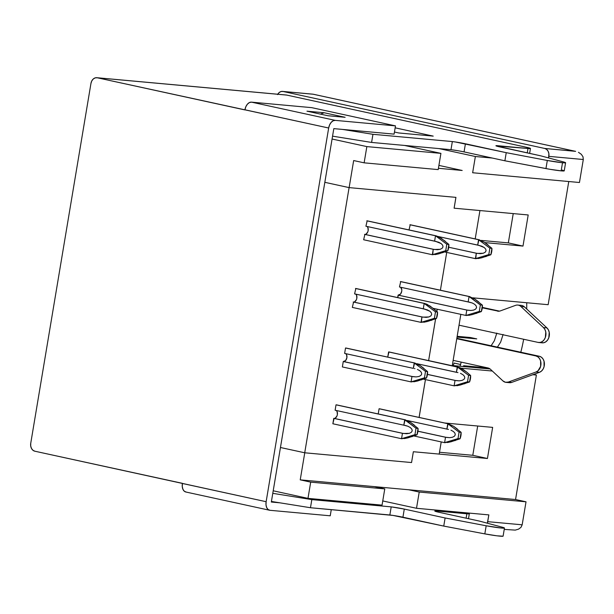 <?xml version="1.0" encoding="UTF-8"?>
<svg xmlns="http://www.w3.org/2000/svg" width="614" height="614" viewBox="0 0 614 614"><rect width="100%" height="100%" fill="white"/><g stroke="black" fill="none" stroke-linecap="round" stroke-linejoin="round"><path stroke-width="0.92" d="M461.037 151.29L464.061 151.896A10.991 0.66 9.5 0 0 450.983 149.686L371.593 142.433L332.55 136.162L371.593 142.433L372.951 134.312L452.341 141.565L372.951 134.312L371.593 142.433L450.983 149.686L452.341 141.565L455.496 142.003L506.243 152.671L547.312 160.469L545.953 168.581A13.746 0.829 9.5 0 0 561.15 170.861L562.508 162.748A13.746 0.829 -170.5 0 1 547.312 160.469L562.508 162.748L565.563 162.779L563.598 161.95L540.688 155.818L496.212 145.955L527.986 148.481L496.826 145.633A10.991 0.66 -170.5 0 0 495.912 145.741L495.912 145.748A10.991 0.66 -170.5 0 0 499.865 146.93L540.688 155.818L563.598 161.95A13.746 0.829 -170.5 0 1 565.594 162.733A13.746 0.829 -170.5 0 1 562.508 162.748L561.15 170.861L564.205 170.899L562.24 170.07M520.595 305.365A8.243 6.409 95.2 0 1 521.816 305.473A8.243 6.409 95.2 0 1 524.402 306.862L546.913 327.891L543.474 327.577L520.956 306.547L524.402 306.862A8.243 6.409 -84.8 0 0 521.816 305.473L518.369 305.158A8.243 6.409 95.2 0 1 520.956 306.547L524.402 306.862L546.913 327.891L548.371 329.833L549.223 332.32L548.801 337.754L547.573 340.095L545.831 341.814L543.774 342.735L541.617 342.735M491.116 345.766L494.362 340.724L496.826 333.087M500.656 342.098L497.417 347.14L500.656 342.098L503.104 334.453L500.656 342.098M520.795 352.229A145.672 113.206 -84.8 0 0 523.665 339.266A145.672 113.206 -84.8 0 1 520.795 352.229M526.705 309.011A145.672 113.206 -84.8 0 0 526.712 302.74A145.672 113.206 -84.8 0 1 526.705 309.011M454.13 363.097A137.429 106.805 95.2 0 1 453.147 365.599A137.429 106.805 -84.8 0 0 454.13 363.097L460.6 364.509A145.672 113.206 95.2 0 1 459.955 366.22A145.672 113.206 95.2 0 0 460.6 364.509L454.137 363.066M470.462 337.523L457.169 336.311L470.462 337.523L476.748 338.89L457.039 337.094L476.748 338.89L470.462 337.523M269.546 510.234A8.243 5.165 -77.7 0 1 266.138 501.707L182.396 483.471A8.243 5.165 102.3 0 0 185.812 491.998L269.546 510.234A8.243 5.165 -77.7 0 0 269.945 510.295L330.232 515.806L331.268 509.635L330.232 515.806L269.945 510.295L268.072 509.497L266.691 507.578L266.008 504.846L266.138 501.707L328.667 128.011A8.243 5.165 -77.7 0 1 335.198 120.367L395.485 125.878L311.751 107.65L251.456 102.139L335.198 120.367L395.485 125.878L394.104 134.128L342.428 129.408L372.951 134.312L342.428 129.408L333.816 128.625L271.327 502.037L333.816 128.625L394.104 134.128L395.485 125.878L311.751 107.65L251.456 102.139A8.243 5.165 102.3 0 0 244.932 109.783L328.667 128.011L266.138 501.707L34.837 451.206L32.918 450.254L31.467 448.412L30.7 445.971L30.738 443.3L90.956 83.412L91.793 80.91L93.29 78.96L95.239 77.863L97.327 77.786L328.667 128.011L329.58 124.941L331.146 122.416L333.118 120.805L335.198 120.367L251.456 102.139L249.376 102.576L247.404 104.18L245.846 106.713L244.909 109.921L97.327 77.786L286.216 95.009M324.2 112.753L345.137 117.312L327.907 115.739L306.977 111.18L324.2 112.753L320.424 114.104L324.2 112.753L345.137 117.312L327.907 115.739L306.977 111.18L324.2 112.753M503.073 536.199L496.895 535.815L484.822 533.881L443.753 526.091L393.014 515.422L310.469 507.732L271.426 501.461L310.469 507.732L311.828 499.612L310.469 507.732L389.852 514.985L391.21 506.872L311.828 499.612L272.785 493.341L311.828 499.612L391.21 506.872L389.852 514.985A10.991 0.66 9.5 0 1 402.93 517.203L443.753 526.091L445.112 517.97L404.288 509.083L391.21 506.872A10.991 0.66 -170.5 0 1 404.288 509.083L402.93 517.203L404.288 509.083L445.112 517.97L443.753 526.091L484.822 533.881L486.181 525.768L445.112 517.97L486.181 525.768L484.822 533.881A13.746 0.829 9.5 0 0 503.104 536.152L504.462 528.032A13.746 0.829 -170.5 0 1 486.181 525.768L501.377 528.048L504.432 528.078L502.467 527.249A13.746 0.829 -170.5 0 1 504.462 528.032M527.249 152.894L527.986 148.481L527.249 152.894M466.855 513.78L466.118 518.193L466.855 513.78L435.694 510.932L466.855 513.78L469.273 513.688L466.579 512.859A10.991 0.66 -170.5 0 1 469.326 513.772A10.991 0.66 -170.5 0 1 466.855 513.78M435.61 511.447L435.694 510.932L435.08 511.255L438.741 512.229L479.557 521.117L502.467 527.249L479.557 521.117L438.741 512.229A10.991 0.66 -170.5 0 1 434.789 511.048A10.991 0.66 -170.5 0 1 435.694 510.932L435.61 511.447M457.614 150.668L450.983 149.686L452.341 141.565A10.991 0.66 -170.5 0 1 465.42 143.783L464.061 151.896L465.42 143.783L506.243 152.671L504.885 160.791L506.243 152.671L547.312 160.469L545.953 168.581L504.885 160.791L464.061 151.896L504.885 160.791L550.052 169.318L561.15 170.861A13.746 0.829 9.5 0 0 564.235 170.853L565.594 162.733M488.851 514.893L487.316 523.197A6.869 5.342 95.2 0 0 487.716 521.662L522.169 524.809L526.021 501.807L419.224 492.052L416.507 508.285L488.851 514.893L487.716 521.662L522.169 524.809L521.01 527.28L522.169 524.809L526.021 501.807L419.224 492.052L408.755 489.772L515.553 499.527L526.021 501.807L515.553 499.527L300.231 479.856L310.699 482.136L307.982 498.368L273.207 490.793L307.982 498.368L382.054 505.138L384.771 488.897L310.699 482.136L307.982 498.368L382.054 505.138L384.771 488.897L310.699 482.136L300.231 479.856L304.759 452.794L300.231 479.856L374.302 486.618L384.771 488.897L374.302 486.618L408.755 489.772L419.224 492.052L416.507 508.285L488.851 514.893M96.82 77.709L286.301 95.016A6.869 5.342 -84.8 0 1 286.807 95.093L526.497 147.283A10.991 0.66 -170.5 0 1 530.458 148.473A10.991 0.66 -170.5 0 1 527.986 148.481L530.404 148.388L526.497 147.283L286.807 95.093L97.327 77.786A6.869 5.342 95.2 0 0 96.82 77.709A6.869 5.342 95.2 0 0 90.956 83.412L30.738 443.3A6.869 5.342 95.2 0 0 34.837 451.206L182.419 483.333L182.274 486.61L182.949 489.35L184.33 491.261L186.211 492.06M277.536 94.602L279.04 92.653L280.982 91.555L283.069 91.478L544.748 148.458L546.667 149.409L548.118 151.244L548.885 153.684L548.586 157.928L548.847 156.355L583.3 159.51L548.847 156.355A6.869 5.342 95.2 0 0 544.748 148.458L574.896 151.205L313.217 94.234L283.069 91.478L544.748 148.458L575.625 151.351L313.547 94.287A6.869 4.306 102.3 0 0 313.217 94.234L574.896 151.205M349.097 187.608L324.829 182.32L349.136 187.615L324.829 182.32L349.097 187.608L304.721 452.787L349.097 187.608M455.91 197.37L454.107 208.192L528.193 214.961L454.107 208.192L455.91 197.37M479.941 210.556L475.198 238.9L479.941 210.556M446.708 252.408L440.399 290.222L446.723 252.408M437.199 309.226L436.853 311.421L437.214 309.233M435.587 318.827L428.626 360.579L435.61 318.812M425.425 379.582L419.093 417.397L425.425 379.582M441.22 441.919L439.187 454.084L413.352 451.727L411.541 462.549L304.744 452.787L411.541 462.549L413.352 451.727L439.187 454.084L441.22 441.919M345.536 348L344.631 353.411L413.314 368.369L344.631 353.411L345.536 348L415.064 363.066L346.342 348.1A9.617 6.025 102.3 0 0 345.882 348.031L345.536 348M345.912 353.841L346.603 354.8L346.879 357.739L345.644 360.541L343.272 361.531L342.366 366.942L411.05 381.893L342.366 366.942L343.272 361.531L411.956 376.482L343.617 361.562A4.121 2.586 102.3 0 0 346.78 358.223A4.121 2.586 102.3 0 0 345.575 353.618M400.719 281.611L399.468 286.991L400.719 281.611L469.902 296.646L401.18 281.68A9.617 6.025 102.3 0 0 400.719 281.611L469.403 296.57L474.883 299.102L482.397 305.158A9.617 6.025 -77.7 0 1 481.322 311.597L472.289 314.606L466.233 315.512L433.277 308.374L466.233 315.512M400.75 287.421L401.779 289.747M401.717 291.32L400.481 294.121L398.11 295.111L397.695 297.583L398.455 295.142A4.121 2.586 102.3 0 0 401.617 291.803A4.121 2.586 102.3 0 0 400.412 287.198M388.946 351.968L387.733 357.118L388.601 351.937L457.284 366.888L388.946 351.968L457.63 366.919L388.946 351.968A9.617 6.025 102.3 0 1 389.406 352.037L459.963 367.656L466.778 372.161L470.623 375.507L468.589 375.323L467.515 381.77L469.549 381.954L470.623 375.507A9.617 6.025 -77.7 0 1 469.549 381.954L460.515 384.963L454.114 385.83L423.46 379.153L454.114 385.83L455.02 380.419L427.444 374.417L456.087 380.611L427.451 374.371L456.087 380.611L459.211 380.841L455.02 380.419L454.114 385.83L467.515 381.77L454.46 385.861M379.091 408.755L378.224 413.936L379.091 408.755L447.775 423.714L379.897 408.863A9.617 6.025 102.3 0 0 379.437 408.794L379.091 408.755M336.027 404.826L335.121 410.236L403.805 425.187L335.121 410.236L336.027 404.826L404.71 419.776L336.372 404.856L405.555 419.892L336.833 404.925A9.617 6.025 102.3 0 0 336.372 404.856L336.027 404.826M336.403 410.666L337.094 411.626L337.37 414.565L336.917 416.1L335.152 418.165M405.409 425.487L407.896 426.231L403.805 425.187L405.056 419.807L410.536 422.348L418.057 428.403A9.617 6.025 -77.7 0 1 416.975 434.842L418.057 428.403L416.016 428.211L414.941 434.658L416.975 434.842L407.942 437.851L401.541 438.718L402.446 433.307L403.521 433.499L334.108 418.387L332.857 423.767L401.541 438.718L332.857 423.767L333.763 418.357L402.446 433.307L334.108 418.387A4.121 2.586 102.3 0 0 337.27 415.049A4.121 2.586 102.3 0 0 336.065 410.444M410.229 224.785L409.016 229.935L410.229 224.785L479.411 239.821L410.689 224.854A9.617 6.025 102.3 0 0 410.229 224.785L478.912 239.744L484.392 242.277L491.906 248.332A9.617 6.025 -77.7 0 1 490.832 254.779L481.798 257.78L475.743 258.686L444.743 251.978L475.397 258.655L488.798 254.587L490.832 254.779L491.906 248.332L489.872 248.148L488.798 254.587L489.872 248.148L491.699 248.133M367.164 220.856L365.913 226.236L367.164 220.856L436.347 235.883L367.625 220.925A9.617 6.025 102.3 0 0 367.164 220.856L435.848 235.807L441.328 238.339L448.842 244.395A9.617 6.025 -77.7 0 1 447.767 250.842L438.734 253.851L432.333 254.718L363.649 239.759L432.333 254.718L445.733 250.658L447.767 250.842L448.842 244.395L446.808 244.211L445.733 250.658L446.808 244.211L448.634 244.195M367.195 226.666L367.886 227.617L368.162 230.557L367.709 232.092L365.936 234.164M445.142 241.164L438.181 236.543L435.503 235.776L434.597 241.187L438.688 242.231L441.144 243.574L442.663 245.193L443.009 246.859L442.141 248.302L440.184 249.307L434.313 249.491L364.9 234.379L363.649 239.759L364.9 234.379A4.121 2.586 102.3 0 0 368.062 231.048A4.121 2.586 102.3 0 0 366.857 226.436M355.844 288.503L354.593 293.883L355.844 288.503L425.026 303.539L356.304 288.572A9.617 6.025 102.3 0 0 355.844 288.503L424.527 303.454L430.007 305.995L437.521 312.042A9.617 6.025 -77.7 0 1 436.447 318.489L427.413 321.498L421.012 322.365L352.329 307.407L421.012 322.365L434.413 318.305L436.447 318.489L437.521 312.042L435.487 311.858L434.413 318.305L435.487 311.858L437.314 311.843M355.874 294.313L356.565 295.265L356.841 298.204L356.389 299.739L354.616 301.812M433.822 308.811L426.86 304.191L424.182 303.423L423.276 308.834L427.367 309.878L429.823 311.221L431.343 312.841L431.688 314.506L430.821 315.949L428.864 316.962L422.992 317.146L353.58 302.027L352.329 307.407L353.58 302.027A4.121 2.586 102.3 0 0 356.742 298.696A4.121 2.586 102.3 0 0 355.537 294.083M463.639 365.729L463.509 366.543L490.095 368.976L452.28 365.522L463.509 366.543L463.639 365.729A149.793 116.414 95.2 0 1 463.347 366.527A149.793 116.414 -84.8 0 0 463.639 365.729L487.969 367.955L463.639 365.729M332.074 139.025L366.85 146.6L364.133 162.833L353.664 160.553L349.136 187.615L455.933 197.37L454.122 208.192L455.933 197.37L349.136 187.615L353.664 160.553L364.133 162.833L438.204 169.602L440.921 153.37L366.85 146.6L364.133 162.833L438.204 169.602L440.921 153.37L366.85 146.6L332.074 139.025M481.077 240.404L508.331 242.891L522.99 246.084L484.868 242.599L522.99 246.084L528.193 214.961L522.99 246.084L508.331 242.891L481.077 240.404M425.441 379.59L419.116 417.397L425.441 379.59M444.912 423.015L492.651 427.382L444.912 423.015M439.494 452.265L472.788 455.304L487.439 458.497L413.352 451.727L411.557 462.549L304.759 452.794L411.557 462.549L413.368 451.727L487.439 458.497L492.651 427.382L487.439 458.497L472.788 455.304L439.494 452.265M513.235 213.595L508.331 242.891L513.235 213.595M477.692 426.009L472.788 455.304L477.692 426.009M579.455 182.504L583.3 159.51L579.455 182.504L472.65 172.749L579.455 182.504M492.397 158.067L475.366 156.516L472.65 172.749L475.366 156.516L438.972 148.588L475.366 156.516L492.397 158.067M404.526 145.441L440.921 153.37L404.526 145.441M462.189 170.469L438.903 165.404L462.189 170.469L438.419 168.297L462.189 170.469M568.764 181.529L548.156 304.697L472.749 297.813L548.156 304.697L568.764 181.529M533.581 374.448L536.383 375.054L515.553 499.527L536.383 375.054L532.806 374.724L536.383 375.054L533.581 374.448M382.752 500.94L416.507 508.285L382.752 500.94M460.976 368.162L492.328 371.033L460.976 368.162M460.838 314.376L452.249 365.721L460.838 314.376M461.06 362.521L460.6 364.509L461.06 362.521M280.452 447.506L304.744 452.787L280.452 447.506M506.074 382.368A8.243 6.409 95.2 0 1 502.889 380.887L505.468 382.276L508.315 382.069A8.243 6.409 95.2 0 1 506.074 382.368L509.52 382.683A8.243 6.409 -84.8 0 0 511.761 382.384L508.315 382.069L536.037 371.984L539.483 372.299L511.761 382.384L508.315 382.069L536.037 371.984L538.025 370.787L540.635 366.351L540.596 360.917L539.529 358.576L537.91 356.864L535.907 355.951L539.353 356.266L541.356 357.179L542.976 358.891L544.035 361.232L544.081 366.665L543.06 369.152L541.464 371.102L539.483 372.299A8.243 6.409 -84.8 0 0 544.418 363.918A8.243 6.409 -84.8 0 0 539.353 356.266L456.839 338.299L539.353 356.266L535.907 355.951L456.762 338.721L535.907 355.951A8.243 6.409 95.2 0 1 540.972 363.603A8.243 6.409 95.2 0 1 536.037 371.984L539.483 372.299L511.761 382.384L508.914 382.591M453.14 360.364L487.93 367.939A8.243 6.409 95.2 0 1 490.509 369.329L502.889 380.887L490.509 369.329A8.243 6.409 -84.8 0 0 487.93 367.939L453.14 360.364M482.358 307.399L499.504 311.129L482.358 307.399M498.66 311.229L482.305 307.821L498.66 311.229M459.026 325.19L538.171 342.42L459.026 325.19M500.287 310.914A8.243 6.409 95.2 0 1 498.046 311.214A8.243 6.409 95.2 0 1 497.44 311.114A8.243 6.409 -84.8 0 0 500.287 310.914L515.53 305.365L500.287 310.914M538.785 342.52A8.243 6.409 95.2 0 1 538.171 342.42L540.328 342.42L542.392 341.499L544.127 339.78L545.355 337.439L545.777 332.005L544.925 329.518L543.474 327.577A8.243 6.409 95.2 0 1 545.478 337.071A8.243 6.409 95.2 0 1 538.785 342.52L542.223 342.835A8.243 6.409 -84.8 0 0 548.924 337.385A8.243 6.409 -84.8 0 0 546.913 327.891L543.474 327.577L520.956 306.547A8.243 6.409 95.2 0 0 518.369 305.158A8.243 6.409 95.2 0 0 515.53 305.365A8.243 6.409 95.2 0 1 517.763 305.066A8.243 6.409 95.2 0 1 518.369 305.158L521.816 305.473A8.243 6.409 -84.8 0 0 521.209 305.381L517.763 305.066M582.985 156.747L583.3 159.51L583.008 156.8L581.304 154.275L578.457 152.31L581.374 154.344M313.217 94.234A6.869 5.342 -84.8 0 0 312.71 94.157L282.563 91.402A6.869 5.342 95.2 0 1 283.069 91.478L313.217 94.234M277.743 94.234A6.869 5.342 95.2 0 1 282.563 91.402M504.232 529.406L515.238 530.112L518.577 529.138L520.91 527.395M488.207 245.101L484.392 242.277L478.912 239.744L409.883 224.755L478.567 239.713L477.661 245.124L438.112 236.513L479.265 245.416M478.912 239.744L477.661 245.124L481.752 246.168L484.208 247.503L485.728 249.131L486.073 250.788L485.206 252.239L483.241 253.244L477.37 253.428L448.727 247.235L476.303 253.237L475.743 258.686M435.848 235.807L366.819 220.817L435.503 235.776L446.808 244.211L435.503 235.776L434.597 241.187L365.913 226.236L436.201 241.479M364.9 234.379L434.313 249.491L364.555 234.348L433.238 249.307L432.678 254.749M418.057 428.403L416.016 428.211L414.941 434.658L401.541 438.718L402.446 433.307L406.637 433.73L409.392 433.315L411.349 432.302L412.217 430.859L411.871 429.201L410.352 427.574L407.896 426.231L410.352 427.574L411.871 429.201L412.217 430.859L411.349 432.302L409.392 433.315L403.521 433.499L334.108 418.387M404.879 425.379L403.805 425.187L404.71 419.776L416.016 428.211L405.056 419.807L336.372 404.856M461.114 432.333L459.08 432.149L458.006 438.596L460.039 438.78L461.114 432.333L459.08 432.149L447.775 423.714L453.6 426.277L461.114 432.333A9.617 6.025 -77.7 0 1 460.039 438.78L451.006 441.788L444.605 442.656L413.951 435.978L444.605 442.656L445.511 437.245L417.934 431.243L446.578 437.429L417.942 431.197L446.578 437.429L449.701 437.667L445.511 437.245L444.605 442.656L458.006 438.596L444.95 442.686M452.457 437.245L449.701 437.667L452.457 437.245L454.414 436.239L452.457 437.245M455.281 434.796L454.414 436.239L455.281 434.796L454.936 433.131L455.281 434.796M453.416 431.512L454.936 433.131L453.416 431.512L450.96 430.168L453.416 431.512M447.936 429.316L407.328 420.513L448.473 429.416M459.863 438.849L458.006 438.596L459.08 432.149L447.775 423.714L446.869 429.125L448.12 423.744L379.437 408.794M448.12 423.744L453.6 426.277L457.415 429.102M455.481 440.445L454.851 440.652M451.175 441.742L447.429 442.541M405.056 419.807L410.536 422.348L414.35 425.164M401.886 438.749L414.941 434.658L416.799 434.912M412.416 436.508L411.787 436.715M408.11 437.805L404.365 438.603M435.664 241.379L441.144 243.574L442.663 245.193L443.009 246.859L442.141 248.302L440.184 249.307L437.429 249.729L433.238 249.307L432.333 254.718L445.733 250.658L447.591 250.911M435.157 254.603L439.025 253.774M442.579 252.715L443.208 252.507M478.567 239.713L489.872 248.148L478.567 239.713M478.728 245.308L484.208 247.503L485.728 249.131L486.073 250.788L485.206 252.239L483.241 253.244L480.493 253.666L476.303 253.237L475.397 258.655L488.798 254.587L490.655 254.848M478.222 258.54L482.09 257.703M485.643 256.652L486.273 256.445M457.983 372.591L416.829 363.688L456.379 372.299L457.63 366.919L463.109 369.459L466.924 372.276M461.966 380.427L459.211 380.841L461.966 380.427L463.923 379.414L461.966 380.427M464.79 377.971L463.923 379.414L464.79 377.971L464.445 376.305L464.79 377.971M462.925 374.686L464.445 376.305L462.925 374.686L460.469 373.343L462.925 374.686M470.623 375.507L468.589 375.323L457.63 366.919M457.445 372.491L456.379 372.299L457.284 366.888L468.589 375.323L467.515 381.77L469.372 382.023M464.99 383.62L464.361 383.827M460.684 384.917L456.939 385.715M478.697 301.927L474.883 299.102L469.403 296.57L400.374 281.58L469.058 296.531L468.152 301.95L399.468 286.991L469.756 302.241M467.86 310.254L398.11 295.111L466.793 310.062L465.888 315.473L479.288 311.413L481.322 311.597L482.397 305.158L480.363 304.974L479.288 311.413L465.888 315.473L466.793 310.062L470.984 310.492L467.86 310.254M473.732 310.07L470.984 310.492L473.732 310.07L475.696 309.057L473.732 310.07M476.564 307.614L475.696 309.057L476.564 307.614L476.218 305.956L476.564 307.614M474.699 304.329L476.218 305.956L474.699 304.329L472.243 302.986L474.699 304.329M469.219 302.134L472.243 302.986L468.152 301.95L469.058 296.531L480.363 304.974L469.403 296.57M468.712 315.366L472.58 314.529M476.134 313.47L476.763 313.27M481.146 311.674L479.288 311.413L480.363 304.974L482.19 304.958M424.527 303.454L355.498 288.473L424.182 303.423L435.487 311.858L424.182 303.423L423.276 308.834L354.593 293.883L424.88 309.126M353.58 302.027L422.992 317.146L353.234 301.996L421.918 316.954L421.357 322.396M424.351 309.026L429.823 311.221L431.343 312.841L431.688 314.506L430.821 315.949L428.864 316.962L426.108 317.377L421.918 316.954L421.012 322.365L434.413 318.305L436.27 318.559M423.837 322.25L427.705 321.421M431.258 320.362L431.888 320.155M427.567 371.577L425.525 371.393L424.451 377.833L426.484 378.017L427.567 371.577L425.525 371.393L414.22 362.951L420.045 365.522L427.567 371.577A9.617 6.025 -77.7 0 1 426.484 378.017L417.451 381.025L411.05 381.893L411.956 376.482L413.03 376.674L343.617 361.562L413.03 376.674L416.146 376.912L411.956 376.482L411.05 381.893L424.451 377.833L411.395 381.931M418.901 376.489L416.146 376.912L418.901 376.489L420.859 375.476L418.901 376.489M421.726 374.033L420.859 375.476L421.726 374.033L421.381 372.376L421.726 374.033M419.861 370.749L421.381 372.376L419.861 370.749L417.405 369.405L419.861 370.749M414.389 368.553L414.918 368.661M426.308 378.094L424.451 377.833L425.525 371.393L414.22 362.951L413.314 368.369L414.565 362.989L345.882 348.031M414.565 362.989L420.045 365.522L423.86 368.346M421.925 379.69L421.296 379.889M417.62 380.979L413.874 381.785M433.223 136.116L398.77 132.969L394.457 132.033L398.77 132.969L433.223 136.116L395.155 127.827L433.223 136.116M271.327 502.037L279.938 502.828L271.327 502.037M468.497 518.707L469.319 513.78M530.45 148.481L529.629 153.408"/></g></svg>
